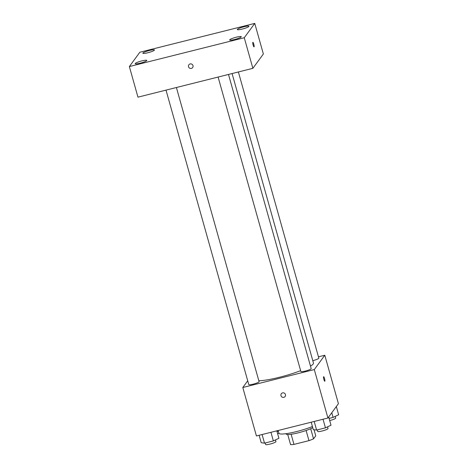 <?xml version="1.0" encoding="UTF-8"?>
<svg xmlns="http://www.w3.org/2000/svg" width="468" height="468" viewBox="0 0 468 468"><rect width="100%" height="100%" fill="white"/><g stroke="black" fill="none" stroke-linecap="round" stroke-linejoin="round"><path stroke-width="0.7" d="M314.034 429.741L315.742 435.831L313.542 438.832A14.391 2.141 -15.7 0 1 308.962 440.64L293.974 444.401A14.391 2.141 -15.7 0 1 290.564 444.6L287.732 434.52M291.125 434.269L293.974 444.401M306.107 430.49L308.962 440.64M312.753 427.682A14.73 2.194 164.3 0 1 298.227 432.83A14.73 2.194 164.3 0 1 286.106 434L286.012 433.678M310.699 428.706L313.542 438.832M278.162 430.496L278.94 433.263A21.429 3.188 -15.7 0 0 290.997 432.83A21.429 3.188 -15.7 0 0 312.431 426.524M318.451 356.827L324.798 355.235L338.417 403.679L327.922 418.012L256.423 435.954L242.804 387.504L247.718 380.8M324.798 355.235L314.303 369.568L327.922 418.012M314.303 369.568L242.804 387.504M285.106 396.495A2.346 2.276 36.2 0 1 280.981 395.671A2.346 2.276 36.2 0 1 284.562 393.272A2.346 2.276 36.2 0 1 282.818 397.361A2.346 2.276 36.2 0 1 281.321 393.723M258.845 380.788A30.8 4.581 -15.7 0 0 300.631 370.668M310.483 366.128A30.8 4.581 -15.7 0 0 313.455 363.033L232.081 73.546M312.788 360.67A5.359 0.796 -15.7 0 0 318.825 358.16L238.382 71.967M218.1 77.056L300.865 371.504A5.359 0.796 -15.7 0 0 306.242 370.82A5.359 0.796 -15.7 0 0 311.185 368.603L228.495 74.447M166.011 90.119L248.777 384.573A5.359 0.796 -15.7 0 0 254.147 383.889A5.359 0.796 -15.7 0 0 259.091 381.672L176.407 87.516M324.839 381.204A2.346 0.433 -104.1 0 1 324.78 381.245A2.346 0.433 -104.1 0 1 323.792 379.08A2.346 0.433 -104.1 0 1 323.64 376.699A2.346 0.433 -104.1 0 1 324.581 378.694A2.346 0.433 -104.1 0 1 324.839 381.204M323.64 376.699A2.346 0.433 -104.1 0 1 324.581 378.7A2.346 0.433 -104.1 0 1 324.833 381.204A2.346 0.433 -104.1 0 1 324.78 381.245M252.866 68.334L137.961 97.157L129.361 66.561L139.85 52.229L254.756 23.4L244.267 37.732L252.866 68.334L263.361 54.001L254.756 23.4M254.083 46.823A2.346 0.433 -104.1 0 1 254.025 46.864A2.346 0.433 -104.1 0 1 253.036 44.694A2.346 0.433 -104.1 0 1 252.884 42.319A2.346 0.433 -104.1 0 1 253.826 44.314A2.346 0.433 -104.1 0 1 254.083 46.823M244.267 37.732L129.361 66.561M190.125 63.94A2.346 2.276 36.2 0 1 192.646 67.556A2.346 2.276 36.2 0 1 189.411 68.006A2.346 2.276 36.2 0 1 190.125 63.94M243.963 26.752A6.031 0.895 -15.7 0 0 237.37 29.349A6.031 0.895 -15.7 0 0 237.311 29.542A6.031 0.895 -15.7 0 0 243.36 28.77A6.031 0.895 -15.7 0 0 248.929 26.278A6.031 0.895 -15.7 0 0 243.963 26.752M149.485 50.456A6.031 0.895 -15.7 0 0 142.892 53.054A6.031 0.895 -15.7 0 0 142.834 53.241A6.031 0.895 -15.7 0 0 148.882 52.474A6.031 0.895 -15.7 0 0 154.446 49.977A6.031 0.895 -15.7 0 0 149.485 50.456M141.839 60.898A6.031 0.895 -15.7 0 0 135.246 63.496A6.031 0.895 -15.7 0 0 135.188 63.683A6.031 0.895 -15.7 0 0 141.237 62.917A6.031 0.895 -15.7 0 0 146.806 60.419A6.031 0.895 -15.7 0 0 141.839 60.898M236.317 37.194A6.031 0.895 -15.7 0 0 229.724 39.792A6.031 0.895 -15.7 0 0 229.671 39.985A6.031 0.895 -15.7 0 0 235.72 39.213A6.031 0.895 -15.7 0 0 241.283 36.72A6.031 0.895 -15.7 0 0 236.317 37.194M192.646 67.556A2.346 2.276 36.2 0 1 189.411 68.006A2.346 2.276 36.2 0 1 188.861 64.789M252.884 42.319A2.346 0.433 -104.1 0 1 253.826 44.32A2.346 0.433 -104.1 0 1 254.077 46.823A2.346 0.433 -104.1 0 1 254.025 46.864M278.349 431.145L276.998 431.484M277.606 433.643A5.359 0.796 -15.7 0 0 278.946 433.28M336.328 406.534L338.639 414.765L333.093 417.409L329.086 418.415M331.783 412.741L333.093 417.409M329.694 420.574A5.359 0.796 -15.7 0 0 335.667 418.088L335.199 416.409M276.816 430.835L278.905 438.276L273.359 440.92L264.514 443.143L261.214 442.716L259.126 435.275M270.937 432.309L273.359 440.92M262.092 434.526L264.514 443.143M265.192 442.974L265.619 444.495A5.359 0.796 -15.7 0 0 270.995 443.816A5.359 0.796 -15.7 0 0 275.933 441.599L275.465 439.92M328.682 416.976L330.999 425.207L325.453 427.851L316.602 430.074L313.308 429.647L311.214 422.206M323.031 419.24L325.453 427.851M314.186 421.463L316.602 430.074M317.281 429.905L317.714 431.426A5.359 0.796 -15.7 0 0 323.084 430.747A5.359 0.796 -15.7 0 0 328.027 428.53L327.553 426.851"/></g></svg>
